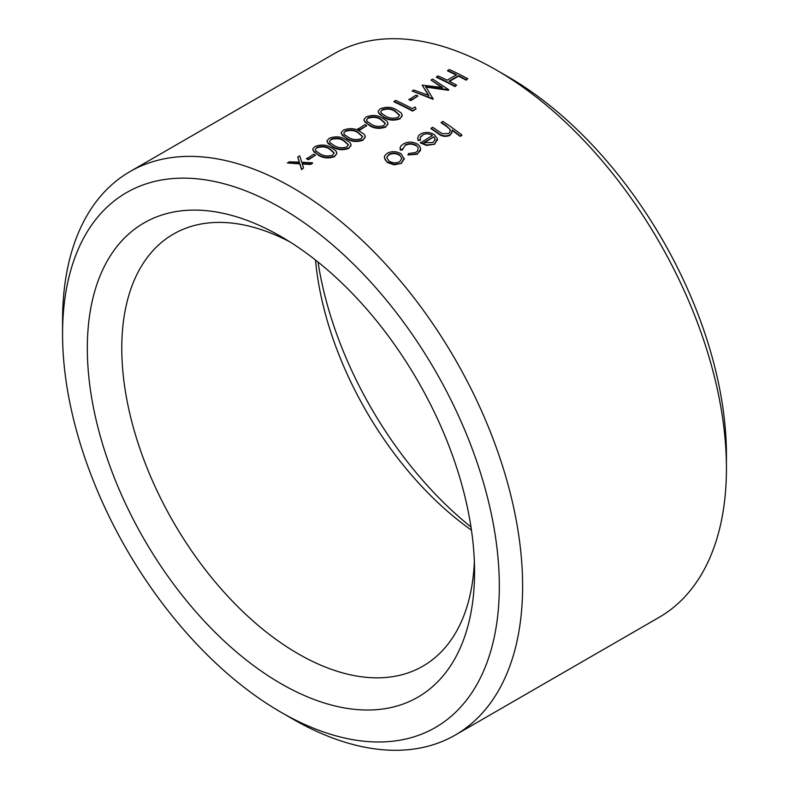 <?xml version="1.0" encoding="UTF-8"?>
<svg xmlns="http://www.w3.org/2000/svg" width="789" height="789" viewBox="0 0 789 789"><rect width="100%" height="100%" fill="white"/><g stroke="black" fill="none" stroke-linecap="round" stroke-linejoin="round"><path stroke-width="1.18" d="M455.243 735.062L659.062 617.383A325.305 187.812 -120 0 0 726.432 468.469A325.305 187.812 -120 0 0 496.409 70.053A325.305 187.812 -120 0 0 333.757 53.938L129.938 171.617A325.305 187.812 60 0 1 455.243 359.429A325.305 187.812 60 0 1 455.243 735.062A325.305 187.812 60 0 1 292.591 718.947L292.591 718.947A325.305 187.812 60 0 1 292.581 718.947L280.943 712.22A308.834 178.304 -120 0 0 499.319 586.138A308.834 178.304 -120 0 0 280.943 207.901A308.834 178.304 -120 0 0 62.568 333.984A308.834 178.304 -120 0 0 280.943 712.22L292.591 718.947M62.568 333.984L62.568 320.531A325.305 187.812 60 0 1 129.938 171.617M336.775 153.549L334.526 156.646C328.579 158.658 323.214 158.195 318.421 155.246L312.779 149.989L312.927 148.717L315.087 146.478C321.015 144.308 326.311 144.653 330.986 147.513L335.69 150.66L336.716 152.474L336.607 153.983L334.526 156.163C328.579 158.185 323.214 157.711 318.421 154.762L313.963 151.882L312.779 149.506M365.228 136.645L362.97 140.225C357.022 142.237 351.657 141.773 346.864 138.825L341.233 133.568L341.371 132.296L343.531 130.057C349.458 127.887 354.754 128.232 359.429 131.082L364.133 134.238L365.159 136.053L365.051 137.562L362.97 139.742C357.022 141.754 351.657 141.29 346.864 138.341L342.406 135.461L341.223 133.085M359.676 130.165L366.786 125.579A325.305 187.812 60 0 0 364.883 124.652L357.772 129.238A325.305 187.812 -120 0 1 359.676 130.165L359.676 129.682A325.305 187.812 -120 0 0 357.772 128.755M402.203 115.293L399.954 118.873C394.007 120.895 388.632 120.421 383.839 117.472L378.207 112.216L378.345 110.943L380.515 108.704C386.442 106.535 391.738 106.88 396.403 109.74L401.118 112.886L402.134 114.701L402.035 116.21L399.954 118.389C394.007 120.411 388.632 119.938 383.839 116.989L379.391 114.109L378.207 111.732M428.802 95.933L422.164 85.143L442.58 87.53L431.011 80.044L432.678 79.078L448.724 89.699L425.685 86.553L433.003 98.773L412.055 90.982L413.722 90.025L428.802 95.449L422.164 85.143M441.662 87.392L431.011 80.044M425.685 87.037L448.487 90.311L448.724 89.699M412.055 90.982L433.003 99.256L433.24 98.635M404.205 158.865L401.295 163.471L393.938 164.812L387.281 162.465L384.361 157.81L384.677 155.798L387.31 153.204C391.946 150.946 396.591 151.182 401.266 153.904L404.215 159.161M420.705 137.03L422.569 135.402L420.862 136.349L420.192 137.69L420.438 140.205L418.19 140.521L417.687 138.47L418.574 135.639L420.705 133.923C425.261 131.704 429.847 131.97 434.453 134.741L437.412 138.844L437.481 140.225M437.412 139.328L434.64 144.219L426.543 145.423L420.389 142.937L432.471 135.481C429.196 133.519 425.892 133.331 422.569 134.909M452.284 130.491A325.305 187.812 -120 0 1 460.204 136.379L461.871 135.422L460.204 135.895A325.305 187.812 -120 0 0 452.205 129.958L451.663 133.331L449.848 134.958C445.519 136.635 441.544 135.964 437.954 132.956A325.305 187.812 -120 0 0 431.05 128.242L432.707 127.285A325.305 187.812 60 0 1 439.069 131.615L442.333 133.676L448.487 133.568L449.789 132.473L450.243 129.623L446.13 125.668A325.305 187.812 -120 0 0 441.248 122.354L442.905 121.398A325.305 187.812 60 0 1 461.871 134.929M452.304 131.585L449.848 135.442C445.519 137.118 441.554 136.448 437.954 133.44A325.305 187.812 -120 0 0 431.05 128.725L431.05 128.242M450.401 130.846L449.503 128.834L446.13 126.151A325.305 187.812 -120 0 0 441.248 122.837L441.248 122.354M416.276 145.334L416.276 145.817C412.489 143.706 408.771 143.588 405.112 145.472L402.577 149.437L400.27 149.614L400.181 147.553L401.207 145.659L403.475 143.864C408.16 141.438 412.923 141.576 417.785 144.269L419.768 146.212L420.695 148.953L420.34 150.65L417.322 153.737L407.972 154.999L408.495 153.579L415.793 152.445L417.637 150.906L418.19 147.622L416.276 145.334C412.499 143.223 408.771 143.105 405.112 144.989M402.518 148.717L402.577 149.92L400.27 150.097L400.082 148.371M420.695 148.953L417.322 154.22L407.972 154.999M456.17 74.985A325.305 187.812 -120 0 0 447.61 70.941L449.276 69.501A325.305 187.812 60 0 1 467.759 78.703L466.102 79.659A325.305 187.812 -120 0 0 458.517 75.675L449.04 81.149A325.305 187.812 60 0 1 456.624 85.133L454.957 86.1A325.305 187.812 -120 0 0 436.475 76.888L438.132 75.931A325.305 187.812 60 0 1 447.136 80.202L456.624 74.728A325.305 187.812 -120 0 0 447.61 70.458M449.483 81.375L458.517 76.158A325.305 187.812 -120 0 1 466.102 80.153L467.759 78.703M436.475 76.888L436.475 77.371A325.305 187.812 -120 0 1 454.957 86.583L456.624 85.133M410.872 100.607L417.983 96.021A325.305 187.812 60 0 0 416.089 95.094L408.978 99.68A325.305 187.812 -120 0 1 410.872 100.607L410.872 100.124A325.305 187.812 -120 0 0 408.978 99.197M394.046 101.386L394.046 101.87A325.305 187.812 -120 0 1 412.529 111.081L415.951 109.099L412.529 110.588A325.305 187.812 -120 0 0 394.046 101.386L395.703 100.43A325.305 187.812 60 0 1 412.292 108.616L415.142 106.969L415.951 108.616M387.981 123.498L385.722 127.088C379.785 129.1 374.41 128.637 369.617 125.688L363.985 120.431L364.123 119.159L366.293 116.92C372.211 114.75 377.517 115.086 382.182 117.946L386.886 121.102L387.912 122.906L387.813 124.425L385.722 126.605C379.785 128.617 374.41 128.153 369.617 125.204L365.169 122.325L363.985 119.948M351.006 144.851L348.748 148.431C342.801 150.452 337.436 149.989 332.642 147.04L327.001 141.783L327.149 140.501L329.309 138.272C335.236 136.093 340.532 136.438 345.207 139.298L349.912 142.454L350.937 144.259L350.829 145.778L348.748 147.947C342.801 149.969 337.436 149.506 332.642 146.547L328.185 143.667L327.001 141.29M308.469 159.723L315.58 155.137A325.305 187.812 60 0 0 313.687 154.21L306.576 158.806A325.305 187.812 -120 0 1 308.469 159.723L308.469 159.24A325.305 187.812 -120 0 0 306.576 158.323M302.177 163.984L310.521 164.447L312.503 163.303L310.521 163.964L302.177 163.501L303.568 167.978L301.595 169.122L299.8 163.392L287.374 162.968L289.346 161.834L299.406 162.149L297.729 156.991L299.702 155.857L301.773 162.248L312.503 162.82M287.374 162.968L299.8 163.875L301.595 169.605L303.568 167.978M299.406 162.633L297.729 156.991M280.943 683.639A273.822 158.096 60 0 1 87.323 348.274A273.822 158.096 60 0 1 280.943 236.483A273.822 158.096 60 0 1 474.564 571.847A273.822 158.096 60 0 1 280.943 683.639M496.409 70.053L508.057 76.78A308.834 178.304 60 0 1 726.432 455.016L726.432 468.469M318.016 262.027A273.822 158.096 -120 0 0 470.984 526.973M289.76 241.809A249.462 144.032 -120 0 0 173.442 234.077A249.462 144.032 -120 0 0 135.205 433.97A249.462 144.032 -120 0 0 298.173 653.805A249.462 144.032 -120 0 0 422.904 666.153A249.462 144.032 -120 0 0 474.367 561.551M471.457 530.149A249.462 144.032 60 0 1 315.501 260.025M418.19 140.521L417.687 137.986M434.64 144.219L426.543 144.939L420.389 142.454M437.412 138.844L434.64 143.736M420.438 139.722L418.19 140.038M435.114 139.643L433.96 136.744L423.703 142.661L432.905 142.572L435.124 139.387M424.196 142.868L433.96 136.744M401.295 163.471L393.938 164.329L387.281 161.982L385.279 160.068L384.361 157.327M404.205 158.382L401.295 162.988M388.928 161.015C392.458 163.136 396.029 163.392 399.648 161.775L401.838 158.471L399.599 154.851C396.068 152.78 392.527 152.593 388.977 154.309L386.699 157.514L388.928 161.015M388.977 154.309L388.977 154.792C392.527 153.076 396.068 153.263 399.599 155.334L399.599 154.851M388.977 154.792L386.847 157.129M466.102 80.153L466.102 79.659M410.872 100.124L417.983 96.021M412.529 111.081L412.529 110.588M385.505 116.032C389.164 118.35 393.326 118.794 398.001 117.393L399.599 115.135L394.756 110.697C391.265 108.418 387.133 108.054 382.349 109.602L380.762 111.752L381.56 113.369L385.505 116.032M399.579 115.381L394.756 111.18C391.265 108.902 387.133 108.537 382.349 110.085L382.349 109.602M371.284 124.248C374.943 126.556 379.105 127.009 383.779 125.609L385.377 123.35L380.535 118.912C377.043 116.634 372.911 116.269 368.128 117.808L366.54 119.958L367.339 121.585L371.284 124.248M385.357 123.587L380.535 119.395C377.043 117.117 372.911 116.752 368.128 118.301L368.128 117.808M359.676 129.682L366.786 125.579M348.531 137.385C352.19 139.692 356.352 140.146 361.017 138.746L362.615 136.487L357.772 132.049C354.291 129.771 350.158 129.406 345.375 130.954L343.777 133.104L344.586 134.722L348.531 137.385M362.605 136.724L357.772 132.532C354.291 130.254 350.158 129.889 345.375 131.438L345.375 130.954M332.642 147.04L332.642 146.547M334.309 145.6C337.968 147.908 342.13 148.362 346.795 146.951L348.393 144.693L343.55 140.264C340.069 137.986 335.936 137.611 331.153 139.16L329.555 141.31L330.354 142.937L334.309 145.6M348.383 144.939L343.55 140.748C340.069 138.47 335.936 138.095 331.153 139.643L331.153 139.16M320.087 153.806C323.746 156.114 327.908 156.567 332.573 155.167L334.171 152.908L329.329 148.47C325.847 146.192 321.715 145.827 316.931 147.375L315.334 149.525L316.133 151.143L320.087 153.806M334.161 153.155L329.329 148.953C325.847 146.675 321.715 146.31 316.931 147.859L316.931 147.375M308.469 159.24L315.58 155.137"/></g></svg>
